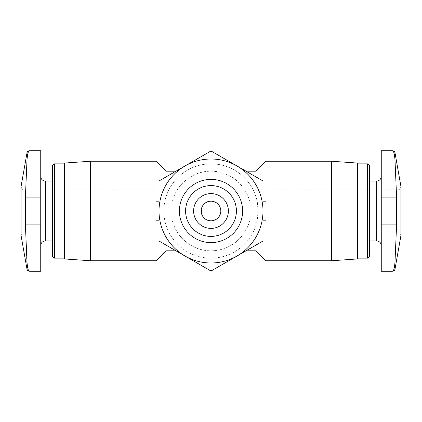 <?xml version="1.0" encoding="UTF-8"?>
<svg xmlns="http://www.w3.org/2000/svg" width="422" height="422" viewBox="0 0 422 422"><rect width="100%" height="100%" fill="white"/><g stroke="black" fill="none" stroke-linecap="round" stroke-linejoin="round"><path stroke-width="0.32" stroke-dasharray="2.11 1.58" d="M40.744 271.246L40.744 197.902L25.367 197.902L26.982 160.534C27.393 154.12 28.253 150.86 29.561 150.754M381.256 271.246L381.256 150.754M381.256 211L381.256 176.459L381.256 211M392.439 271.246C393.742 271.156 394.602 267.896 395.018 261.466L396.633 224.098L396.633 197.902L395.018 160.534L395.018 152.922M252.91 231.789L396.97 231.789C399.333 232 400.647 233.313 400.9 235.719L400.9 186.281C400.647 188.687 399.333 190 396.97 190.211L396.97 231.789L396.97 190.211L252.91 190.211L252.91 231.789L252.91 190.211M220.822 211C220.226 205.045 216.955 201.774 211 201.178C198.382 200.703 198.382 221.297 211 220.822C216.955 220.226 220.226 216.955 220.822 211M256.054 176.976L256.054 201.178L249.581 201.178C245.435 183.939 228.729 170.952 211 171.184C193.271 170.952 176.565 183.939 172.419 201.178A39.816 39.816 0 0 1 249.581 201.178L257.114 201.178A47.148 47.148 0 0 0 164.886 201.178L256.054 201.178L256.054 171.184M165.946 250.816L165.946 220.822L172.419 220.822C176.565 238.061 193.271 251.048 211 250.816C228.729 251.048 245.435 238.061 249.581 220.822L256.054 220.822L256.054 245.024M159.004 220.822L172.419 220.822A39.816 39.816 0 0 0 249.581 220.822L257.114 220.822A47.148 47.148 0 0 1 164.886 220.822C163.52 214.276 163.52 207.724 164.886 201.178L159.004 201.178M258.148 211A47.148 47.148 0 0 0 187.426 170.172A47.148 47.148 0 0 0 187.426 251.828A47.148 47.148 0 0 0 258.148 211M262.996 201.178L257.114 201.178L258.137 211L257.114 220.822L262.996 220.822M165.946 176.976L165.946 171.184M155.992 260.764L155.992 220.822L165.946 220.822L165.946 245.024M266.008 260.764L266.008 220.822L155.992 220.822L266.008 220.822L256.054 220.822L256.054 250.816M266.008 161.236L266.008 201.178L155.992 201.178L165.946 201.178L155.992 201.178L155.992 161.236M159.004 211A51.996 51.996 0 0 0 236.995 256.027A51.996 51.996 0 0 0 236.995 165.973A51.996 51.996 0 0 0 159.004 211L159.004 241.02L211 271.035L262.996 241.02L262.996 180.98L211 150.965L159.004 180.98L159.004 211A51.996 51.996 0 0 0 236.995 256.027A51.996 51.996 0 0 0 236.995 165.973A51.996 51.996 0 0 0 159.004 211M236.415 211A25.415 25.415 0 0 0 198.293 188.993A25.415 25.415 0 0 0 198.293 233.007A25.415 25.415 0 0 0 236.415 211M242.603 211A31.603 31.603 0 0 0 195.201 183.633A31.603 31.603 0 0 0 195.201 238.367A31.603 31.603 0 0 0 242.603 211M25.367 197.902L25.062 211L26.982 269.078M169.09 231.789L25.03 231.789C22.667 232 21.353 233.313 21.1 235.719L21.1 186.281C21.353 188.687 22.667 190 25.03 190.211L25.03 231.789L25.03 190.211L169.09 190.211L169.09 231.789L169.09 190.211M40.744 211L40.744 176.459L40.744 211M40.744 150.754L40.744 197.902M52.534 256.296L52.534 165.704M54.385 258.148L54.385 163.852M64.318 258.934L64.318 163.066M90.514 260.764L90.514 161.236M331.486 260.764L331.486 161.236M357.682 258.934L357.682 163.066M357.682 211L357.682 163.852L357.682 211M367.615 258.148L367.615 163.852M369.466 256.296L369.466 165.704M369.466 211L369.466 181.043L369.466 211M169.09 211L169.09 201.178L169.09 211M26.982 160.534L26.982 152.922M395.018 269.078L395.018 261.466M45.328 240.957L45.328 181.043M376.672 240.957L376.672 181.043M381.256 197.902L396.633 197.902M381.256 224.098L396.633 224.098M40.744 224.098L25.367 224.098M175.974 171.184L246.026 171.184M175.974 250.816L246.026 250.816M169.09 220.822L252.91 220.822M169.09 201.178L252.91 201.178"/><path stroke-width="0.63" d="M26.982 269.078C27.319 270.423 28.179 271.146 29.561 271.246L40.744 271.246L40.744 150.754L29.561 150.754C28.258 150.844 27.398 154.104 26.982 160.534L25.367 197.902L25.367 224.098L26.982 261.466C27.393 267.88 28.253 271.14 29.561 271.246C28.258 271.156 27.398 267.896 26.982 261.466L26.982 269.078L21.1 235.719L21.1 186.281L26.982 152.922L26.982 160.534M395.018 269.078L400.9 235.719L400.9 186.281L395.018 152.922C394.681 151.577 393.821 150.854 392.439 150.754C393.742 150.844 394.602 154.104 395.018 160.534C394.596 154.114 393.737 150.854 392.439 150.754L381.256 150.754L381.256 271.246L392.439 271.246C393.821 271.146 394.681 270.423 395.018 269.078L395.018 261.466C394.596 267.886 393.737 271.146 392.439 271.246M395.018 261.466L396.633 224.098L396.633 197.902L395.018 160.534L395.018 152.922M220.822 211A9.822 9.822 0 0 0 206.089 202.491A9.822 9.822 0 0 0 206.089 219.509A9.822 9.822 0 0 0 220.822 211M175.974 171.184L165.946 171.184L165.946 176.976M246.026 171.184L256.054 171.184L256.054 176.976M165.946 245.024L165.946 250.816L175.974 250.816M256.054 245.024L256.054 250.816L266.008 260.764L331.486 260.764L331.486 161.236L266.008 161.236L266.008 201.178L262.996 201.178M165.946 171.184L155.992 161.236L155.992 201.178L159.004 201.178M159.004 220.822L155.992 220.822L155.992 260.764L165.946 250.816M262.996 220.822L266.008 220.822L266.008 260.764M159.004 241.02L159.004 180.98L211 150.965L262.996 180.98L262.996 241.02L211 271.035L159.004 241.02M262.996 211A51.996 51.996 0 0 0 185.005 165.973A51.996 51.996 0 0 0 185.005 256.027A51.996 51.996 0 0 0 262.996 211M242.603 211A31.603 31.603 0 0 0 195.201 183.633A31.603 31.603 0 0 0 195.201 238.367A31.603 31.603 0 0 0 242.603 211M236.415 211A25.415 25.415 0 0 0 198.293 188.993A25.415 25.415 0 0 0 198.293 233.007A25.415 25.415 0 0 0 236.415 211M228.381 211A17.381 17.381 0 0 0 202.307 195.945A17.381 17.381 0 0 0 202.307 226.055A17.381 17.381 0 0 0 228.381 211M54.385 258.148L54.385 163.852L52.534 165.704L52.534 256.296L54.385 258.148L64.318 258.148M90.514 260.764L90.514 161.236L64.318 163.066L64.318 258.934L90.514 260.764L155.992 260.764M331.486 161.236L357.682 163.066L357.682 258.934L331.486 260.764M357.682 163.852L367.615 163.852L367.615 258.148L357.682 258.148M367.615 163.852L369.466 165.704L369.466 256.296L367.615 258.148M40.744 176.459C41.039 179.266 42.569 180.795 45.328 181.043L45.328 240.957C42.569 241.205 41.039 242.734 40.744 245.541M369.466 181.043L376.672 181.043L376.672 240.957C379.431 241.205 380.961 242.734 381.256 245.541M381.256 197.902L396.633 197.902M381.256 224.098L396.633 224.098M40.744 197.902L25.367 197.902M40.744 224.098L25.367 224.098M29.561 150.754C28.179 150.854 27.319 151.577 26.982 152.922M246.026 250.816L256.054 250.816M256.054 171.184L266.008 161.236M45.328 240.957L52.534 240.957M45.328 181.043L52.534 181.043M54.385 163.852L64.318 163.852M90.514 161.236L155.992 161.236M369.466 240.957L376.672 240.957M376.672 181.043C379.431 180.795 380.961 179.266 381.256 176.459"/></g></svg>
